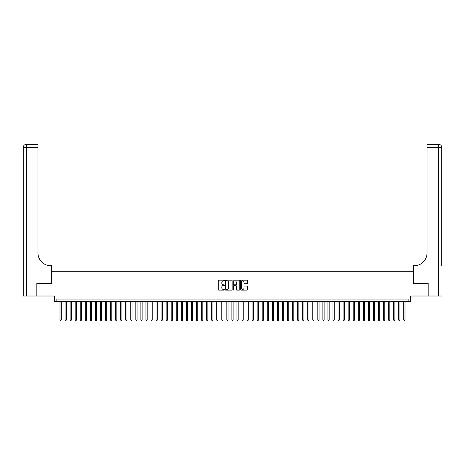 <?xml version="1.0" encoding="UTF-8"?>
<svg xmlns="http://www.w3.org/2000/svg" width="465" height="465" viewBox="0 0 465 465"><rect width="100%" height="100%" fill="white"/><g stroke="black" fill="none" stroke-linecap="round" stroke-linejoin="round"><path stroke-width="0.7" d="M224.415 280.535A0.349 0.349 0 0 0 224.066 280.186L218.794 280.186A0.494 0.494 0 0 0 218.294 280.68L218.294 289.614A0.494 0.494 0 0 0 218.794 290.108L224.066 290.108A0.349 0.349 0 0 0 224.415 289.765A0.349 0.349 0 0 0 224.066 289.416L223.38 289.416A1.587 1.587 0 0 1 221.793 287.829L221.793 287.085A1.587 1.587 0 0 1 223.38 285.493L224.066 285.493A0.349 0.349 0 0 0 224.415 285.15A0.349 0.349 0 0 0 224.066 284.801L223.38 284.801A1.587 1.587 0 0 1 221.793 283.214L221.793 282.47A1.587 1.587 0 0 1 223.38 280.877L224.066 280.877A0.349 0.349 0 0 0 224.415 280.535M247.002 283.685A0.494 0.494 0 0 0 247.496 283.185L247.496 280.68A0.494 0.494 0 0 0 247.002 280.186L241.143 280.186A0.494 0.494 0 0 0 240.649 280.68L240.649 289.614A0.494 0.494 0 0 0 241.143 290.108L247.002 290.108A0.494 0.494 0 0 0 247.496 289.614L247.496 286.585A0.494 0.494 0 0 0 247.002 286.091L244.497 286.091A0.494 0.494 0 0 0 243.997 286.585L243.997 288.085A1.325 1.325 0 0 1 242.672 289.416A1.325 1.325 0 0 1 241.347 288.085L241.347 282.209A1.325 1.325 0 0 1 242.672 280.877A1.325 1.325 0 0 1 243.997 282.209L243.997 283.185A0.494 0.494 0 0 0 244.497 283.685L247.002 283.685M408.16 301.576L410.688 301.576L410.688 296.013L427.998 296.013L427.998 283.377L413.466 283.377L413.466 271.246L51.534 271.246L51.534 283.377L37.002 283.377L37.002 296.013L54.312 296.013L54.312 301.576L408.16 301.576L408.16 299.047L56.84 299.047L56.84 301.576M232.064 280.68A0.494 0.494 0 0 0 231.57 280.186L225.717 280.186A0.494 0.494 0 0 0 225.217 280.68L225.217 289.614A0.494 0.494 0 0 0 225.717 290.108L231.57 290.108A0.494 0.494 0 0 0 232.064 289.614L232.064 280.68M233.43 280.186L239.283 280.186A0.494 0.494 0 0 1 239.783 280.68L239.783 289.614A0.494 0.494 0 0 1 239.283 290.108L236.778 290.108A0.494 0.494 0 0 1 236.284 289.614L236.284 285.992A0.494 0.494 0 0 0 235.79 285.493L234.128 285.493A0.494 0.494 0 0 0 233.628 285.992L233.628 289.765A0.349 0.349 0 0 1 233.279 290.108A0.349 0.349 0 0 1 232.936 289.765L232.936 280.68A0.494 0.494 0 0 1 233.43 280.186M226.263 280.877A0.349 0.349 0 0 0 225.914 281.226L225.914 289.067A0.349 0.349 0 0 0 226.263 289.416L226.978 289.416A1.587 1.587 0 0 0 228.565 287.829L228.565 282.47A1.587 1.587 0 0 0 226.978 280.877L226.263 280.877M236.284 282.232A1.325 1.325 0 0 0 234.959 280.906A1.325 1.325 0 0 0 233.628 282.232L233.628 284.301A0.494 0.494 0 0 0 234.128 284.801L235.79 284.801A0.494 0.494 0 0 0 236.284 284.301L236.284 282.232M60.002 301.576L60.002 319.978L61.264 319.978L61.264 301.576M61.264 319.978L60.886 320.635L60.38 320.635L60.002 319.978M36.845 283.377L51.481 283.377L51.481 265.684L50.621 265.684A12.636 12.636 0 0 1 37.985 253.047L37.985 147.399L26.284 147.399L26.284 296.013L36.845 296.013L36.845 283.377M26.284 296.013L23.25 296.013L23.25 147.399A3.034 3.034 0 0 1 26.284 144.365L37.985 144.365L37.985 147.399M50.621 265.684A12.636 12.636 0 0 1 37.985 253.047M26.284 144.365A3.034 3.034 0 0 0 23.25 147.399L26.284 147.399L26.284 144.365M441.75 296.013L428.155 296.013L428.155 283.377L413.519 283.377L413.519 265.684L414.379 265.684A12.636 12.636 0 0 0 427.015 253.047L427.015 144.365L438.716 144.365A3.034 3.034 0 0 1 441.75 147.399L441.75 265.684M414.379 265.684A12.636 12.636 0 0 0 427.015 253.047M65.053 301.576L65.053 319.978L66.321 319.978L66.321 301.576M66.321 319.978L65.937 320.635L65.431 320.635L65.053 319.978M70.11 301.576L70.11 319.978L71.372 319.978L71.372 301.576M71.372 319.978L70.994 320.635L70.488 320.635L70.11 319.978M75.167 301.576L75.167 319.978L76.429 319.978L76.429 301.576M76.429 319.978L76.051 320.635L75.545 320.635L75.167 319.978M80.218 301.576L80.218 319.978L81.485 319.978L81.485 301.576M81.485 319.978L81.102 320.635L80.596 320.635L80.218 319.978M85.275 301.576L85.275 319.978L86.537 319.978L86.537 301.576M86.537 319.978L86.159 320.635L85.653 320.635L85.275 319.978M90.332 301.576L90.332 319.978L91.593 319.978L91.593 301.576M91.593 319.978L91.216 320.635L90.71 320.635L90.332 319.978M95.383 301.576L95.383 319.978L96.65 319.978L96.65 301.576M96.65 319.978L96.267 320.635L95.761 320.635L95.383 319.978M100.44 301.576L100.44 319.978L101.701 319.978L101.701 301.576M101.701 319.978L101.324 320.635L100.818 320.635L100.44 319.978M105.497 301.576L105.497 319.978L106.758 319.978L106.758 301.576M106.758 319.978L106.38 320.635L105.875 320.635L105.497 319.978M110.548 301.576L110.548 319.978L111.815 319.978L111.815 301.576M111.815 319.978L111.431 320.635L110.926 320.635L110.548 319.978M115.605 301.576L115.605 319.978L116.866 319.978L116.866 301.576M116.866 319.978L116.488 320.635L115.983 320.635L115.605 319.978M120.662 301.576L120.662 319.978L121.923 319.978L121.923 301.576M121.923 319.978L121.545 320.635L121.04 320.635L120.662 319.978M125.713 301.576L125.713 319.978L126.98 319.978L126.98 301.576M126.98 319.978L126.596 320.635L126.091 320.635L125.713 319.978M130.77 301.576L130.77 319.978L132.031 319.978L132.031 301.576M132.031 319.978L131.653 320.635L131.147 320.635L130.77 319.978M135.827 301.576L135.827 319.978L137.088 319.978L137.088 301.576M137.088 319.978L136.71 320.635L136.204 320.635L135.827 319.978M140.878 301.576L140.878 319.978L142.145 319.978L142.145 301.576M142.145 319.978L141.761 320.635L141.255 320.635L140.878 319.978M145.934 301.576L145.934 319.978L147.196 319.978L147.196 301.576M147.196 319.978L146.818 320.635L146.312 320.635L145.934 319.978M150.991 301.576L150.991 319.978L152.253 319.978L152.253 301.576M152.253 319.978L151.875 320.635L151.369 320.635L150.991 319.978M156.042 301.576L156.042 319.978L157.31 319.978L157.31 301.576M157.31 319.978L156.926 320.635L156.42 320.635L156.042 319.978M161.099 301.576L161.099 319.978L162.361 319.978L162.361 301.576M162.361 319.978L161.983 320.635L161.477 320.635L161.099 319.978M166.156 301.576L166.156 319.978L167.417 319.978L167.417 301.576M167.417 319.978L167.04 320.635L166.534 320.635L166.156 319.978M171.207 301.576L171.207 319.978L172.474 319.978L172.474 301.576M172.474 319.978L172.091 320.635L171.585 320.635L171.207 319.978M176.264 301.576L176.264 319.978L177.525 319.978L177.525 301.576M177.525 319.978L177.148 320.635L176.642 320.635L176.264 319.978M181.321 301.576L181.321 319.978L182.582 319.978L182.582 301.576M182.582 319.978L182.204 320.635L181.699 320.635L181.321 319.978M186.372 301.576L186.372 319.978L187.639 319.978L187.639 301.576M187.639 319.978L187.256 320.635L186.75 320.635L186.372 319.978M191.429 301.576L191.429 319.978L192.69 319.978L192.69 301.576M192.69 319.978L192.312 320.635L191.807 320.635L191.429 319.978M196.486 301.576L196.486 319.978L197.747 319.978L197.747 301.576M197.747 319.978L197.369 320.635L196.864 320.635L196.486 319.978M201.537 301.576L201.537 319.978L202.804 319.978L202.804 301.576M202.804 319.978L202.42 320.635L201.915 320.635L201.537 319.978M206.594 301.576L206.594 319.978L207.855 319.978L207.855 301.576M207.855 319.978L207.477 320.635L206.972 320.635L206.594 319.978M211.651 301.576L211.651 319.978L212.912 319.978L212.912 301.576M212.912 319.978L212.534 320.635L212.028 320.635L211.651 319.978M216.702 301.576L216.702 319.978L217.969 319.978L217.969 301.576M217.969 319.978L217.585 320.635L217.085 320.635L216.702 319.978M221.758 301.576L221.758 319.978L223.02 319.978L223.02 301.576M223.02 319.978L222.642 320.635L222.136 320.635L221.758 319.978M226.815 301.576L226.815 319.978L228.077 319.978L228.077 301.576M228.077 319.978L227.699 320.635L227.193 320.635L226.815 319.978M231.866 301.576L231.866 319.978L233.134 319.978L233.134 301.576M233.134 319.978L232.75 320.635L232.25 320.635L231.866 319.978M236.923 301.576L236.923 319.978L238.185 319.978L238.185 301.576M238.185 319.978L237.807 320.635L237.301 320.635L236.923 319.978M241.98 301.576L241.98 319.978L243.242 319.978L243.242 301.576M243.242 319.978L242.864 320.635L242.358 320.635L241.98 319.978M247.031 301.576L247.031 319.978L248.298 319.978L248.298 301.576M248.298 319.978L247.915 320.635L247.415 320.635L247.031 319.978M252.088 301.576L252.088 319.978L253.349 319.978L253.349 301.576M253.349 319.978L252.972 320.635L252.466 320.635L252.088 319.978M257.145 301.576L257.145 319.978L258.406 319.978L258.406 301.576M258.406 319.978L258.029 320.635L257.523 320.635L257.145 319.978M262.196 301.576L262.196 319.978L263.463 319.978L263.463 301.576M263.463 319.978L263.085 320.635L262.58 320.635L262.196 319.978M267.253 301.576L267.253 319.978L268.514 319.978L268.514 301.576M268.514 319.978L268.136 320.635L267.631 320.635L267.253 319.978M272.31 301.576L272.31 319.978L273.571 319.978L273.571 301.576M273.571 319.978L273.193 320.635L272.688 320.635L272.31 319.978M277.361 301.576L277.361 319.978L278.628 319.978L278.628 301.576M278.628 319.978L278.25 320.635L277.745 320.635L277.361 319.978M282.418 301.576L282.418 319.978L283.679 319.978L283.679 301.576M283.679 319.978L283.301 320.635L282.796 320.635L282.418 319.978M287.475 301.576L287.475 319.978L288.736 319.978L288.736 301.576M288.736 319.978L288.358 320.635L287.852 320.635L287.475 319.978M292.526 301.576L292.526 319.978L293.793 319.978L293.793 301.576M293.793 319.978L293.415 320.635L292.909 320.635L292.526 319.978M297.583 301.576L297.583 319.978L298.844 319.978L298.844 301.576M298.844 319.978L298.466 320.635L297.96 320.635L297.583 319.978M302.639 301.576L302.639 319.978L303.901 319.978L303.901 301.576M303.901 319.978L303.523 320.635L303.017 320.635L302.639 319.978M307.691 301.576L307.691 319.978L308.958 319.978L308.958 301.576M308.958 319.978L308.58 320.635L308.074 320.635L307.691 319.978M312.747 301.576L312.747 319.978L314.009 319.978L314.009 301.576M314.009 319.978L313.631 320.635L313.125 320.635L312.747 319.978M317.804 301.576L317.804 319.978L319.066 319.978L319.066 301.576M319.066 319.978L318.688 320.635L318.182 320.635L317.804 319.978M322.855 301.576L322.855 319.978L324.122 319.978L324.122 301.576M324.122 319.978L323.745 320.635L323.239 320.635L322.855 319.978M327.912 301.576L327.912 319.978L329.174 319.978L329.174 301.576M329.174 319.978L328.796 320.635L328.29 320.635L327.912 319.978M332.969 301.576L332.969 319.978L334.23 319.978L334.23 301.576M334.23 319.978L333.853 320.635L333.347 320.635L332.969 319.978M338.02 301.576L338.02 319.978L339.287 319.978L339.287 301.576M339.287 319.978L338.909 320.635L338.404 320.635L338.02 319.978M343.077 301.576L343.077 319.978L344.338 319.978L344.338 301.576M344.338 319.978L343.961 320.635L343.455 320.635L343.077 319.978M348.134 301.576L348.134 319.978L349.395 319.978L349.395 301.576M349.395 319.978L349.017 320.635L348.512 320.635L348.134 319.978M353.185 301.576L353.185 319.978L354.452 319.978L354.452 301.576M354.452 319.978L354.074 320.635L353.569 320.635L353.185 319.978M358.242 301.576L358.242 319.978L359.503 319.978L359.503 301.576M359.503 319.978L359.125 320.635L358.62 320.635L358.242 319.978M363.299 301.576L363.299 319.978L364.56 319.978L364.56 301.576M364.56 319.978L364.182 320.635L363.676 320.635L363.299 319.978M368.35 301.576L368.35 319.978L369.617 319.978L369.617 301.576M369.617 319.978L369.239 320.635L368.733 320.635L368.35 319.978M373.407 301.576L373.407 319.978L374.668 319.978L374.668 301.576M374.668 319.978L374.29 320.635L373.784 320.635L373.407 319.978M378.464 301.576L378.464 319.978L379.725 319.978L379.725 301.576M379.725 319.978L379.347 320.635L378.841 320.635L378.464 319.978M383.515 301.576L383.515 319.978L384.782 319.978L384.782 301.576M384.782 319.978L384.404 320.635L383.898 320.635L383.515 319.978M388.571 301.576L388.571 319.978L389.833 319.978L389.833 301.576M389.833 319.978L389.455 320.635L388.949 320.635L388.571 319.978M393.628 301.576L393.628 319.978L394.89 319.978L394.89 301.576M394.89 319.978L394.512 320.635L394.006 320.635L393.628 319.978M398.679 301.576L398.679 319.978L399.947 319.978L399.947 301.576M399.947 319.978L399.569 320.635L399.063 320.635L398.679 319.978M403.736 301.576L403.736 319.978L404.998 319.978L404.998 301.576M404.998 319.978L404.62 320.635L404.114 320.635L403.736 319.978M438.716 296.013L438.716 147.399L427.015 147.399M438.716 144.365L438.716 147.399L441.75 147.399"/></g></svg>
